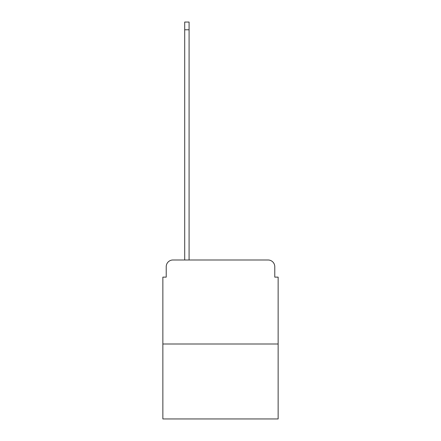 <?xml version="1.0" encoding="UTF-8"?>
<svg xmlns="http://www.w3.org/2000/svg" width="441" height="441" viewBox="0 0 441 441"><rect width="100%" height="100%" fill="white"/><g stroke="black" fill="none" stroke-linecap="round" stroke-linejoin="round"><path stroke-width="0.66" d="M166.224 266.711L166.224 277.13L166.224 266.711A6.72 6.72 0 0 1 172.944 259.986L184.707 259.986L184.707 22.05L189.079 22.05L189.079 259.986L194.288 259.986M278.139 344.008L162.861 344.008L162.861 418.95L278.139 418.95L278.139 277.13L274.776 277.13L274.776 266.711A6.72 6.72 0 0 0 268.056 259.986L172.944 259.986M162.861 344.008L162.861 277.13L166.224 277.13M246.712 259.986L268.056 259.986M274.776 277.13L274.776 266.711M184.707 29.779L189.079 29.779"/></g></svg>

